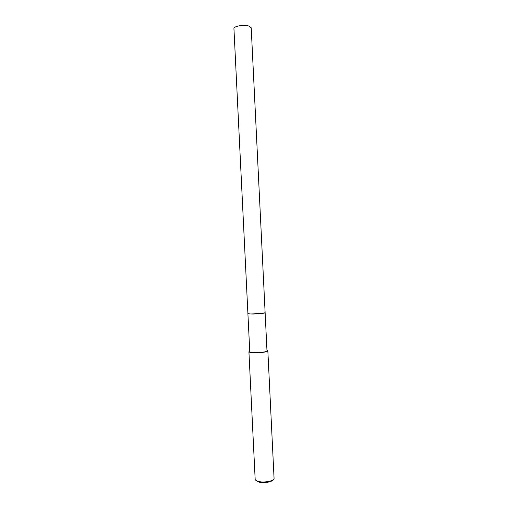 <?xml version="1.0" encoding="UTF-8"?>
<svg xmlns="http://www.w3.org/2000/svg" width="508" height="508" viewBox="0 0 508 508"><rect width="100%" height="100%" fill="white"/><g stroke="black" fill="none" stroke-linecap="round" stroke-linejoin="round"><path stroke-width="0.76" d="M247.955 313.614L250.679 313.995C255.499 314.217 264.687 313.436 265.074 312.776M250.679 313.988L262.954 313.334L265.125 312.68L251.212 27.788L248.92 26.041C243.999 24.371 233.426 26.226 233.94 28.639L249.771 351.726C249.828 352.101 250.761 352.374 252.565 352.546C257.689 353.079 267.399 351.949 266.986 350.882L265.125 312.699M249.739 351.136L248.92 351.771L255.162 479.235C255.264 480.136 256.311 480.86 258.286 481.406C263.944 483.045 274.542 480.936 274.06 478.307L267.843 350.844L266.96 350.298M248.92 351.771C248.984 352.177 250.006 352.482 251.987 352.673C257.613 353.257 268.294 352.012 267.843 350.844M256.349 480.663L258.972 482.086C263.563 483.406 272.155 482.022 273.025 479.844M247.898 313.525C247.536 314.262 258.166 314.135 262.954 313.334"/></g></svg>

